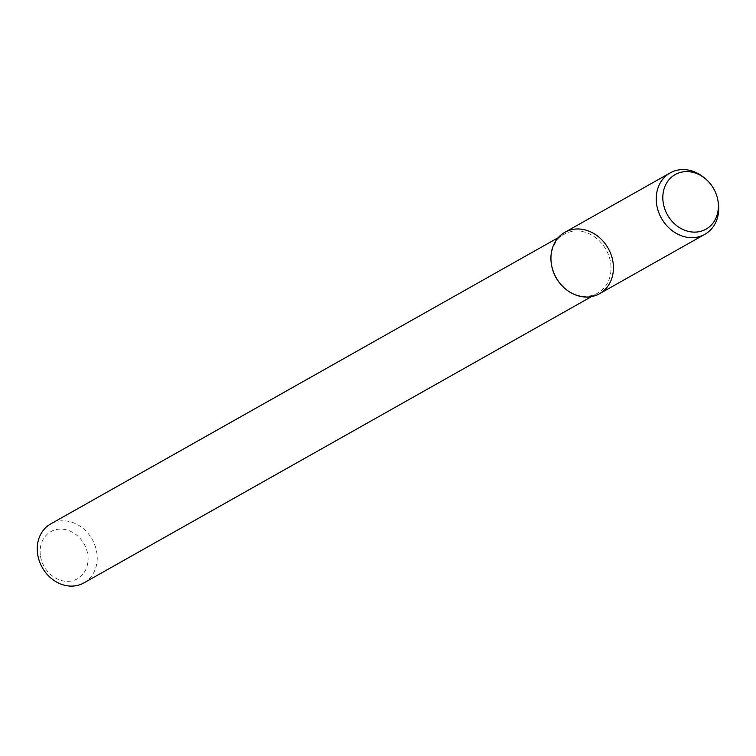 <?xml version="1.0" encoding="UTF-8"?>
<svg xmlns="http://www.w3.org/2000/svg" width="756" height="756" viewBox="0 0 756 756"><rect width="100%" height="100%" fill="white"/><g stroke="black" fill="none" stroke-linecap="round" stroke-linejoin="round"><path stroke-width="0.57" stroke-dasharray="3.78 2.83" d="M40.559 556.558A27.074 22.935 60.6 0 0 79.871 577.149A27.074 22.935 60.6 0 0 71.896 531.95A27.074 22.935 60.6 0 0 40.559 556.558M83.859 582.923A33.84 28.662 60.6 0 0 92.204 539.368A33.84 28.662 60.6 0 0 50.614 523.974M564.562 288.149A33.84 28.662 60.6 0 0 597.665 293.139A33.84 28.662 60.6 0 0 606.01 249.575A33.84 28.662 60.6 0 0 564.411 234.19A33.84 28.662 60.6 0 0 551.559 265.101M599.499 293.734A35.258 29.871 60.6 0 0 608.193 248.346A35.258 29.871 60.6 0 0 564.855 232.309M718.2 202.126A35.258 29.871 60.6 0 0 704.649 178.114M591.494 296.617L597.665 293.139M558.24 237.667L564.411 234.19"/><path stroke-width="1.13" d="M558.24 237.667L50.614 523.974A33.84 28.662 60.6 0 0 37.8 555.131A33.84 28.662 60.6 0 0 83.859 582.923L591.494 296.617M551.455 264.515L551.559 265.101A33.84 28.662 60.6 0 0 551.596 265.337A33.84 28.662 60.6 0 0 564.562 288.149L565.006 288.537A35.258 29.871 60.6 0 0 611.793 278.359A35.258 29.871 60.6 0 0 584.369 229.739A35.258 29.871 60.6 0 0 551.455 264.515A35.258 29.871 60.6 0 0 551.502 264.761A35.258 29.871 60.6 0 0 565.006 288.537M705.887 179.172L704.649 178.114A35.258 29.871 60.6 0 0 670.156 172.916L564.855 232.309A35.258 29.871 60.6 0 0 551.502 264.761A35.258 29.871 60.6 0 0 599.499 293.734L704.8 234.341A35.258 29.871 60.6 0 0 718.2 202.126L717.926 200.529A31.355 26.564 60.6 0 0 705.887 179.172A31.355 26.564 60.6 0 0 675.127 174.598A31.355 26.564 60.6 0 0 663.333 203.411A31.355 26.564 60.6 0 0 695.841 232.092A31.355 26.564 60.6 0 0 717.926 200.529M670.156 172.916A35.258 29.871 60.6 0 0 656.803 205.367A35.258 29.871 60.6 0 0 704.8 234.341"/></g></svg>
